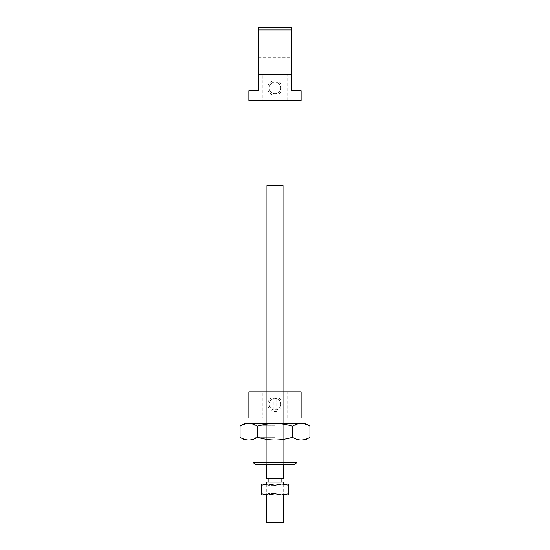 <?xml version="1.0" encoding="UTF-8"?>
<svg xmlns="http://www.w3.org/2000/svg" width="550" height="550" viewBox="0 0 550 550"><rect width="100%" height="100%" fill="white"/><g stroke="black" fill="none" stroke-linecap="round" stroke-linejoin="round"><path stroke-width="0.41" stroke-dasharray="2.75 2.06" d="M266.75 482.075L283.25 482.075M266.75 522.5L283.25 522.5M280.954 478.5L268.125 478.5L280.954 478.5M280.954 482.075L268.125 482.075L280.954 482.075M294.525 464.75L266.75 464.75L266.75 185.625L283.25 185.625L266.75 185.625L283.25 185.625L266.75 185.625L266.75 478.5L275 478.5L275 185.625L275 464.75L255.475 464.75M275 478.5L283.25 478.5L283.25 185.625L283.25 464.75L275 464.75L283.25 464.75L283.25 185.625L283.25 464.75M287.712 418L287.712 391.875L262.288 391.875L262.288 418L301.125 418M287.712 391.875L301.125 391.875M275 100.375L297 100.375L275 100.375M275 391.875L297 391.875L275 391.875M287.712 100.375L287.712 74.25L262.288 74.25L262.288 100.375L301.125 100.375M287.712 74.25L291.5 74.25L291.5 90.75L301.125 90.75M248.875 90.75L258.5 90.75L258.5 27.5L291.5 27.5L291.5 29.975L258.5 29.975M291.5 66L291.5 57.75L291.5 74.25L275 74.25L291.5 74.25L291.5 66M291.5 29.975L291.5 74.25L262.288 74.25M269.225 88A5.775 5.775 0 0 1 275 82.225A5.775 5.775 0 0 1 280.775 88A5.775 5.775 0 0 1 275 93.775A5.775 5.775 0 0 1 269.225 88A5.775 5.775 0 0 1 275 82.225A5.775 5.775 0 0 1 280.775 88A5.775 5.775 0 0 1 275 93.775A5.775 5.775 0 0 1 269.225 88M282.288 88A7.287 7.287 0 0 0 275 80.713A7.287 7.287 0 0 0 267.712 88A7.287 7.287 0 0 0 275 95.287A7.287 7.287 0 0 0 282.288 88M269.225 404.25A5.775 5.775 0 0 1 275 398.475A5.775 5.775 0 0 1 276.732 409.757L273.268 409.757A5.775 5.775 0 0 1 273.268 398.743L276.732 398.743A5.775 5.775 0 0 1 275 410.025A5.775 5.775 0 0 1 269.225 404.25M282.288 404.25A7.287 7.287 0 0 0 275 396.962A7.287 7.287 0 0 0 267.712 404.25A7.287 7.287 0 0 0 275 411.538A7.287 7.287 0 0 0 282.288 404.25M275 418L297 418L275 418M253 462.275L297 462.275M266.75 464.75L266.75 185.625L266.75 464.75L275 464.75L275 410.025M273.268 409.757L273.268 398.743M276.732 398.743L276.732 409.757M275 398.475L275 464.75M248.875 100.375L262.288 100.375M248.875 418L262.288 418M258.5 74.25L275 74.25L258.5 74.25M248.875 391.875L262.288 391.875M275 425.837L255.062 425.837L275 425.837M275 437.663L255.062 437.663L275 437.663M240.068 426.202C243.141 424.401 246.049 423.5 248.799 423.5C251.556 423.5 254.464 424.401 257.538 426.202C263.677 424.401 269.493 423.5 275 423.5L244.75 423.5M309.932 437.298C306.859 439.099 303.951 440 301.201 440C298.444 440 295.536 439.099 292.462 437.298C286.323 439.099 280.507 440 275 440L305.25 440M275 440C269.493 440 263.677 439.099 257.538 437.298C254.464 439.099 251.556 440 248.799 440L275 440M244.75 440L248.799 440C246.049 440 243.141 439.099 240.068 437.298M305.25 423.5L301.201 423.5C303.951 423.5 306.859 424.401 309.932 426.202M275 423.5C280.507 423.5 286.323 424.401 292.462 426.202C295.536 424.401 298.444 423.5 301.201 423.5L275 423.5M257.538 437.298L257.538 426.202M292.462 437.298L292.462 426.202M281.875 495L275 493.769L268.125 495L288.75 495L288.75 493.769L281.875 495M281.875 484L261.25 484L261.25 485.231L268.125 484L275 485.231L281.875 484L288.75 485.231L288.75 484L281.875 484M275 485.581L268.125 485.581L275 485.581M275 493.625L268.125 493.625L275 493.625M275 495L283.25 495L275 495M261.25 495L268.125 495L261.25 493.769L261.25 495M275 493.769L275 485.231M261.25 493.769L261.25 485.231M288.75 493.769L288.75 485.231M283.25 484L283.25 495L281.875 493.625L281.875 485.581L283.25 484M266.75 484L266.75 495L268.125 493.625L268.125 485.581L266.75 484M258.5 57.75L291.5 57.75M297 423.5L297 440M253 423.5L253 440M252.725 423.5L255.062 425.837L255.062 437.663L252.725 440M297.275 423.5L294.938 425.837L294.938 437.663L297.275 440"/><path stroke-width="0.82" d="M283.25 484L283.25 482.075L266.75 482.075L266.75 484M283.25 495L283.25 522.5L266.75 522.5L266.75 495M297 440L297 462.275L253 462.275L255.475 464.75L275 464.75L275 478.5L266.75 478.5L266.75 464.75M275 478.5L283.25 478.5L283.25 464.75M301.125 418L248.875 418L248.875 391.875L301.125 391.875L301.125 418M258.5 74.25L291.5 74.25L291.5 90.75L301.125 90.75L301.125 100.375L248.875 100.375L248.875 90.75L258.5 90.75L258.5 29.975L291.5 29.975L291.5 27.5L258.5 27.5L258.5 29.975M291.5 74.25L291.5 29.975M275 464.75L294.525 464.75L297 462.275M240.068 426.202L244.75 423.5L248.799 423.5C246.049 423.5 243.141 424.401 240.068 426.202L240.068 437.298C243.141 439.099 246.049 440 248.799 440L244.75 440L240.068 437.298M305.25 423.5L309.932 426.202C306.859 424.401 303.951 423.5 301.201 423.5L305.25 423.5M309.932 437.298L305.25 440L301.201 440C303.951 440 306.859 439.099 309.932 437.298L309.932 426.202M292.462 437.298C295.536 439.099 298.444 440 301.201 440L275 440C280.507 440 286.323 439.099 292.462 437.298L292.462 426.202C286.323 424.401 280.507 423.5 275 423.5L301.201 423.5C298.444 423.5 295.536 424.401 292.462 426.202M248.799 440C251.556 440 254.464 439.099 257.538 437.298C263.677 439.099 269.493 440 275 440L248.799 440M257.538 426.202C254.464 424.401 251.556 423.5 248.799 423.5L275 423.5C269.493 423.5 263.677 424.401 257.538 426.202L257.538 437.298M281.875 495L261.25 495L261.25 493.769L268.125 495L275 493.769L281.875 495L288.75 493.769L288.75 495L281.875 495M281.875 484L275 485.231L268.125 484L288.75 484L288.75 485.231L281.875 484M261.25 485.231L261.25 484L268.125 484L261.25 485.231L261.25 493.769M288.75 493.769L288.75 485.231M275 493.769L275 485.231M281.875 478.5L281.875 482.075M268.125 478.5L268.125 482.075M297 100.375L297 391.875M297 418L297 423.5M253 418L253 423.5M253 440L253 462.275M253 100.375L253 391.875"/></g></svg>
